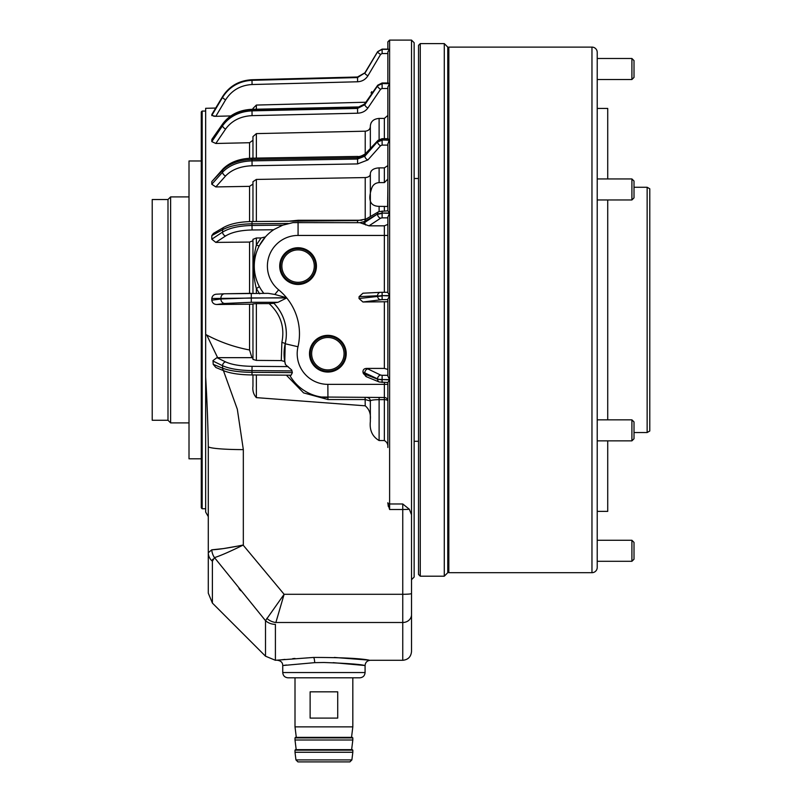 <?xml version="1.0" encoding="UTF-8"?>
<svg xmlns="http://www.w3.org/2000/svg" width="802" height="802" viewBox="0 0 802 802"><rect width="100%" height="100%" fill="white"/><g stroke="black" fill="none" stroke-linecap="round" stroke-linejoin="round"><path stroke-width="1.2" d="M333.141 662.652L364.82 665.5C360.419 664.307 346.785 663.304 323.918 662.502L314.685 662.652L282.745 665.54L282.745 672.547L365.08 672.547C364.77 675.745 363.025 677.5 359.827 677.81L295.006 677.81L295.006 726.863L352.82 726.863L352.82 677.81M387.857 189.011L387.627 206.535M252.039 221.542L251.978 223.798C239.156 224.059 229.362 226.034 222.575 229.723L211.828 235.577L213.452 233.382L223.838 227.327C230.665 223.648 240.069 221.723 252.039 221.542L357.572 220.59L366.133 219.006L378.855 211.588L387.857 210.816L387.857 206.485L379.105 206.345C370.374 206.164 367.817 200.39 371.446 189.011C372.549 185.082 375.095 182.946 379.105 182.605L384.358 182.605L387.857 179.087M279.718 266.104A18.356 18.356 0 0 0 298.073 284.459A18.356 18.356 0 0 0 316.429 266.104A18.356 18.356 0 0 0 298.073 247.748A18.356 18.356 0 0 0 279.718 266.104M280.54 266.104A17.534 17.534 0 0 0 298.073 283.637A17.534 17.534 0 0 0 315.607 266.104A17.534 17.534 0 0 0 298.073 248.56A17.534 17.534 0 0 0 280.54 266.104M281.873 266.104A16.21 16.21 0 0 0 298.073 282.304A16.21 16.21 0 0 0 314.284 266.104A16.21 16.21 0 0 0 298.073 249.893A16.21 16.21 0 0 0 281.873 266.104M309.502 353.702A18.356 18.356 0 0 0 327.858 372.058A18.356 18.356 0 0 0 346.213 353.702A18.356 18.356 0 0 0 327.858 335.346A18.356 18.356 0 0 0 309.502 353.702M310.324 353.702A17.534 17.534 0 0 0 327.858 371.236A17.534 17.534 0 0 0 345.391 353.702A17.534 17.534 0 0 0 327.858 336.158A17.534 17.534 0 0 0 310.324 353.702M311.647 353.702A16.21 16.21 0 0 0 327.858 369.902A16.21 16.21 0 0 0 344.058 353.702A16.21 16.21 0 0 0 327.858 337.492A16.21 16.21 0 0 0 311.647 353.702M321.331 397.01L384.358 397.491A3.509 3.509 0 0 1 387.857 401A3.509 1.363 0 0 0 384.358 399.637L379.105 399.637C373.471 399.747 370.554 400.198 370.344 401L370.344 421.511C369.431 430.223 372.349 436.569 379.105 440.549L384.358 440.549C386.955 441.952 388.128 444.268 387.857 447.506L387.857 382.364L389.612 379.887L389.612 503.977L402.754 503.977L409.341 509.25L411.516 514.794L411.516 40.1L389.612 40.1L389.612 49.253L382.113 49.253L377.582 51.789L364.86 72.932L357.512 77.122L251.978 79.859C239.156 80.601 229.362 86.205 222.575 96.671L211.828 114.475L211.878 115.668M243.086 545.039L284.119 594.292L265.502 620.668L265.502 656.186L275.407 660.287L275.407 624.357A14.015 12.581 180 0 1 265.502 620.668L214.485 557.611L212.39 561.24A14.015 12.02 180 0 1 208.289 552.748L208.289 446.564C207.989 425.301 207.116 402.133 205.663 377.05L205.663 108.31L215.698 108.049L222.605 96.561A3.509 0.852 31 0 0 222.575 96.671L222.575 97.333C229.362 86.746 239.156 81.072 251.978 80.32L357.512 77.563L364.86 72.932A3.509 0.852 31 0 1 364.89 72.822L377.612 51.669A3.509 0.852 31 0 0 377.582 51.789L382.113 49.333L389.612 49.333L389.612 83.538L387.857 83.368M387.857 369.451L384.358 368.419L366.825 368.419L380.619 375.055A3.509 2.907 116 0 0 377.612 378.424A3.509 2.907 116 0 0 377.582 378.875L362.945 372.008L363.386 373.582L366.795 376.88A3.509 2.947 112.3 0 1 366.564 376.8L379.286 382.013L387.857 382.484L387.857 384.358L384.358 384.358L384.358 382.484M252.961 358.374L251.918 357.662L216.911 357.662L213.001 360.589L213.212 364.339L215.878 367.517L224.279 370.965C230.966 373.491 240.219 374.825 252.049 374.945L291.136 375.196L292.359 372.609L291.697 370.003L285.432 364.569L284.389 359.106M378.855 211.588A3.509 2.857 59.8 0 0 377.612 213.553A3.509 2.857 59.8 0 0 377.582 213.984L364.86 221.402L359.918 222.705L369.01 225.833L384.358 225.833L387.857 224.4L387.857 292.299L380.439 292.329A3.509 3.038 87.1 0 0 377.582 295.738L359.085 296.67L359.025 298.524L362.925 302.003L387.857 301.732M261.572 290.304L263.768 293.332A43.799 43.799 0 0 1 274.094 229.452L282.765 225.161L293.011 222.615L359.918 222.705M378.073 140.32L378.073 140.32A3.509 2.406 43.4 0 0 377.612 141.262A3.509 2.406 43.4 0 0 377.582 141.623L364.86 155.087L357.512 157.733L251.978 159.468C239.156 159.949 229.362 163.528 222.575 170.204L211.798 181.613L211.798 184.26L222.575 172.179C229.362 165.142 239.156 161.372 251.978 160.871L357.512 159.037L364.86 156.169L364.86 155.087A3.509 2.406 43.4 0 1 364.89 154.736A3.509 2.406 43.4 0 1 365.351 153.784L378.073 140.32L382.113 138.686L387.927 138.686L389.612 139.979L382.113 139.979L389.612 140.24L389.612 213.061L387.857 210.856L387.857 143.718L389.612 140.24M211.798 181.613L223.056 168.901A3.509 2.406 43.4 0 0 222.605 169.844A3.509 2.406 43.4 0 0 222.575 170.204L222.575 172.179A3.509 2.316 41.7 0 0 225.603 175.949L215.818 186.926L249.552 186.355L252.961 184.079M377.742 85.192L377.742 85.192A3.509 1.714 35 0 0 377.612 85.483A3.509 1.714 35 0 0 377.582 85.734L364.86 103.929L357.512 107.528L251.978 109.874C239.156 110.516 229.362 115.338 222.575 124.36L211.798 139.779L211.798 141.633L222.575 125.744C229.362 116.48 239.156 111.518 251.978 110.856L357.512 108.44L364.86 104.691L364.86 103.929A3.509 1.714 35 0 1 364.89 103.689A3.509 1.714 35 0 1 365.02 103.398L377.742 85.192L382.113 82.977L388.328 82.977M211.798 139.779L212.289 138.866M286.545 297.712L211.798 298.504C212.249 295.727 213.933 294.284 216.841 294.174L224.49 293.783A4.381 3.789 87.1 0 1 224.71 293.783L268.159 293.332L274.825 294.454L278.635 289.813A56.942 56.942 0 0 1 286.545 297.712L274.825 294.454M377.712 51.589A3.509 0.852 31 0 0 377.612 51.669L382.113 49.133L389.612 49.253M211.828 114.475L222.605 96.561C229.392 86.045 239.176 80.441 251.978 79.739L357.512 77.002L357.602 81.774L252.069 84.531C240.54 85.212 231.718 90.315 225.603 99.849L215.818 116.32L230.755 115.939M411.516 40.1L414.143 42.727L414.143 577.069L411.516 579.696L411.516 614.683L411.516 514.794M202.154 508.749L201.282 507.866L201.282 111.929L202.154 111.057L202.154 508.749L205.663 508.749M355.747 664.327L361.672 665.058M363.426 665.309L365.08 665.54C365.401 662.352 367.146 660.597 370.344 660.287L402.754 660.287L402.754 622.502L275.878 622.502A14.015 12.15 28.3 0 1 266.825 618.342M275.407 660.287L313.512 657.439C341.421 657.48 359.968 658.382 369.131 660.136L334.324 657.439M367.326 659.916L364.88 659.625M362.023 659.314L359.296 659.033M389.612 40.1L387.857 41.854L387.857 49.133L382.113 49.133L382.123 53.544L380.619 54.396L367.897 75.819C365.522 79.518 362.093 81.503 357.602 81.774M389.612 83.538L382.113 83.538L389.612 83.719L389.612 139.979M389.612 213.061L382.113 213.061L389.612 213.362L389.612 295.617L387.857 292.67L387.857 216.841L389.612 213.362M389.612 295.617L382.113 295.617L389.612 295.938L389.612 379.567L387.857 376.168L387.857 299.076L389.612 295.938M389.612 379.567L382.113 379.567L389.612 379.887M216.841 304.499C213.944 304.399 212.259 302.966 211.798 300.179L220.891 298.986A4.381 3.779 82.5 0 0 224.68 303.467L216.841 304.499L252.961 304.169M211.798 298.504L211.798 300.179M215.818 242.404L211.798 239.196L222.575 232.099A3.509 2.807 56.6 0 0 225.603 235.968L215.818 242.404L249.552 242.074L252.961 240.74M211.798 236.009L211.798 239.196M215.818 186.926L211.798 184.26M367.897 107.999A3.509 1.594 34.1 0 1 364.86 104.691L377.582 85.924A3.509 1.594 34.1 0 0 380.619 89.243L367.897 107.999C365.522 111.247 362.093 112.982 357.602 113.212L252.069 115.638C240.54 116.23 231.718 120.701 225.603 129.052L215.818 143.478L249.552 142.726L252.901 140.31M215.818 143.478L211.798 141.633M213.693 116.23L215.818 116.32L211.798 115.468L222.575 97.333A3.509 0.722 30.7 0 0 225.603 99.849M256.369 360.399L252.961 359.406L252.961 303.888L256.369 303.627L256.369 360.399L281.281 360.579L281.873 342.444A3.509 0.541 13.1 0 1 285.201 343.767A43.799 43.799 0 0 0 285.432 364.569A43.799 43.799 0 0 1 285.201 343.767A43.799 43.799 0 0 0 273.632 302.996L273.953 303.326C282.053 311.908 286.184 322.073 286.334 333.843A43.799 43.799 0 0 0 273.632 302.996L277.993 302.304L286.725 297.943A56.942 56.942 0 0 1 297.993 346.745A30.656 30.656 0 0 0 327.858 384.358L384.358 384.358L384.358 440.549M370.344 216.55L370.344 173.553C370.855 170.104 373.772 168.209 379.105 167.879L384.358 167.879L387.857 165.603L387.857 171.498M388.128 505.651L388.389 506.513M389.03 140.951L388.479 141.794M370.344 174.174L370.344 178.505L370.344 174.174C370.053 176.199 368.339 177.332 365.221 177.573L366.233 177.493M371.607 170.605L371.025 171.357M371.737 121.854L371.025 123.007M371.737 91.639L371.025 92.952M256.369 374.975L256.369 397.632C253.572 394.564 252.44 390.764 252.961 386.213L252.961 374.955M256.369 397.632L365.221 405.812C369.151 409.16 370.855 413.632 370.344 419.225M366.835 397.491A3.509 3.509 0 0 1 370.344 401L365.221 399.546L327.948 399.546L303.577 392.89L286.354 375.166M223.427 370.614L237.322 409.22L243.327 449.611A35.037 3.058 180 0 1 208.289 446.564M275.878 622.502L284.119 594.292L402.754 594.292L402.754 509.511L389.612 509.511L387.857 503.726M289.692 375.186A43.799 43.799 0 0 0 327.858 397.491A43.799 43.799 0 0 1 289.692 375.186L290.364 376.349M252.961 293.332L252.961 239.337L256.369 238.004L261.051 237.953L265.422 236.911L259.377 245.582A3.509 0.912 -152.1 0 1 256.369 245.011L261.051 237.953M259.658 293.843L256.369 288.61C252.67 274.104 252.67 259.577 256.369 245.011L256.369 238.004M288.65 221.212L298.164 220.259L361.882 220.249M252.961 221.542L252.961 181.693L256.369 179.427L365.221 177.573L365.221 219.427M387.857 138.686L387.857 86.857L389.612 83.719M387.857 82.977L387.857 51.829L389.612 49.333M252.961 158.154L252.961 136.601L256.369 133.613L365.221 131.187C368.339 130.866 370.053 129.373 370.344 126.706M370.344 148.5L370.344 125.894C370.855 121.363 373.772 118.876 379.105 118.425L384.358 118.425L387.857 115.448M251.918 357.662L249.552 349.973L249.552 304.429M281.873 342.444C284.91 327.216 280.66 314.274 269.131 303.597L273.953 303.326M256.369 303.627L269.131 303.597M252.961 109.283L252.961 108.471L256.369 105.062L365.832 102.235M370.354 95.769L375.426 88.511M295.006 658.452L292.74 658.642M285.001 659.394L281.392 659.805M411.516 614.683L411.516 651.525L411.516 614.683A8.762 7.819 180 0 1 402.754 622.502L402.754 594.292A8.762 0.762 0 0 0 411.516 593.53M249.552 349.973C234.495 347.146 220.239 342.163 206.776 335.046L205.663 334.454L205.663 512.077L208.289 516.628M206.776 335.046L217.633 357.662M243.327 449.611L243.327 544.989C229.101 547.906 218.585 549.52 211.778 549.821L208.289 552.748L208.289 593.159L212.39 603.074L265.502 656.186M212.43 560.397L212.68 559.275M238.996 588.638L240.69 590.733M223.357 548.598L211.778 549.821A14.015 12.611 80.6 0 0 214.485 557.611C220.72 555.636 230.334 551.425 243.327 544.989M223.387 548.598L238.435 545.982M277.492 660.287L277.492 660.287C280.951 660.818 282.705 662.572 282.745 665.54L282.956 665.51M284.279 665.319L286.484 665.018M323.918 677.81L287.998 677.81C284.81 677.5 283.056 675.745 282.745 672.547M297.993 346.745L285.201 343.767L284.76 361.522L281.281 360.579M380.268 292.339L362.955 293.211L359.085 296.67M366.825 368.419C364.228 368.429 362.935 369.622 362.945 372.008M256.369 293.332L256.369 288.61L259.377 286.615M367.897 75.819A3.509 0.722 30.7 0 1 364.86 73.293L377.582 51.879A3.509 0.722 30.7 0 0 380.619 54.396M359.025 298.524L382.113 295.938L382.123 299.617L362.925 302.003M362.955 293.211L380.439 292.329A3.509 3.038 87.1 0 1 380.619 292.329L382.123 292.299L382.113 295.617L377.582 296.098A3.509 3.028 82.5 0 0 380.619 299.687M277.993 302.304L251.287 302.304L251.297 293.332L224.49 293.783A4.381 3.789 87.1 0 0 220.921 298.043L220.891 298.986L251.287 297.943L286.725 297.943M382.123 84.501L382.113 83.538L377.582 85.734L382.113 83.719L382.123 88.491L380.619 89.243M387.857 145.112L382.123 145.112L382.113 140.24L377.582 141.904A3.509 2.316 41.7 0 0 380.619 145.673L367.897 159.939A3.509 2.316 41.7 0 1 364.86 156.169L377.582 141.623L382.113 139.989L382.123 139.418M363.146 223.517L377.582 213.984L382.113 213.061L382.123 211.016M387.857 217.863L382.123 217.863L382.113 213.362L377.582 214.324A3.509 2.807 56.6 0 0 380.619 218.194L369.01 225.833M223.838 227.327A3.509 2.857 59.8 0 0 222.605 229.292A3.509 2.857 59.8 0 0 222.575 229.723L222.575 232.099C229.362 227.979 239.156 225.773 251.978 225.482L282.765 225.161M216.911 357.662L225.603 361.902C231.718 364.659 240.54 366.143 252.069 366.334L251.978 370.604C239.156 370.384 229.362 368.76 222.575 365.722L213.001 361.05M213.212 364.339L222.575 368.168C229.362 370.775 239.156 372.168 251.978 372.349L252.049 374.945M382.113 379.567L382.123 375.306L387.857 375.306M363.386 373.582L377.582 379.226L382.113 379.887L382.123 382.484M382.113 379.577L377.582 379.226A3.509 2.947 112.3 0 0 379.286 382.013M444.278 43.609L447.777 47.107L447.777 572.688L444.278 576.197L444.278 43.609L420.268 43.609L420.268 576.197L444.278 576.197M420.268 576.197L418.524 574.443L418.524 45.353L420.268 43.609M647.144 187.267L647.144 432.539L649.78 431.015L649.78 188.781L647.144 187.267L634.011 187.267M189.011 422.895L170.615 422.895L170.615 196.901L167.989 199.528L152.22 199.528L152.22 420.268L167.989 420.268L167.989 199.528M448.298 572.167L448.298 47.629L448.829 47.107L448.829 572.688L448.298 572.167M591.966 572.688L591.966 47.107A5.253 5.253 0 0 1 597.219 52.361L597.219 567.435A5.253 5.253 0 0 1 591.966 572.688L448.829 572.688M597.219 177.192L597.219 201.713M597.219 89.012L597.219 113.543M597.219 56.741L597.219 81.273M597.219 511.375L607.726 511.375L607.726 440.859L631.906 440.859L631.906 419.837L597.219 419.837M607.726 419.837L607.726 199.969M607.726 178.946L607.726 108.43L597.219 108.43M591.966 47.107L448.829 47.107M597.219 506.252L597.219 518.513M201.282 458.814L189.011 458.814L189.011 160.981L201.282 160.981M295.006 737.9L295.537 737.369L352.299 737.369L352.82 737.9L295.006 737.9L295.006 740.005L352.82 740.005L352.82 737.9M295.006 750.161L295.537 749.639L352.299 749.639L352.82 750.161L295.006 750.161L295.006 752.266L352.82 752.266L352.82 750.161M351.888 759.905L349.883 761.9L297.943 761.9L295.948 759.905L351.888 759.905L352.82 752.266M323.918 691.825L337.712 691.825L337.712 718.101L310.123 718.101L310.123 691.825L323.918 691.825M631.906 58.496L634.011 60.601L634.011 77.413L631.906 79.518L631.906 58.496L597.219 58.496M631.906 540.277L634.011 542.383L634.011 559.205L631.906 561.3L631.906 540.277L597.219 540.277M631.906 419.837L634.011 421.932L634.011 438.754L631.906 440.859L597.219 440.859M631.906 178.946L634.011 181.041L634.011 197.863L631.906 199.969L631.906 178.946L597.219 178.946M367.897 368.86A3.509 2.907 116 0 0 364.89 372.218A3.509 2.907 116 0 0 364.86 372.679L364.86 374.013A3.509 2.947 112.3 0 0 366.564 376.8L366.514 376.78M225.603 361.902A3.509 2.907 116 0 0 222.605 365.261A3.509 2.907 116 0 0 222.575 365.722L222.575 368.168A3.509 2.947 112.3 0 0 224.279 370.965M252.069 366.334L288.098 366.604M366.133 219.006A3.509 2.857 59.8 0 0 364.89 220.971A3.509 2.857 59.8 0 0 364.86 221.402L364.86 222.695A3.509 2.807 56.6 0 0 365.622 224.971M357.572 220.59L357.512 222.595M288.249 223.467L251.978 223.798L252.069 229.974C240.54 230.244 231.718 232.239 225.603 235.968M223.056 168.901C229.984 162.114 239.638 158.535 252.008 158.174L252.069 165.753C240.54 166.204 231.718 169.603 225.603 175.949M252.008 158.174L357.552 156.43L357.602 163.909L252.069 165.753M365.251 103.167A3.509 1.714 35 0 0 365.02 103.398C362.263 106.135 359.757 107.328 357.532 106.957L357.602 113.212M211.989 139.187L222.735 123.819C229.583 114.716 239.337 109.874 251.988 109.313L252.069 115.638M222.735 123.819A3.509 1.714 35 0 0 222.605 124.109A3.509 1.714 35 0 0 222.575 124.36L222.575 125.744A3.509 1.594 34.1 0 0 225.603 129.052M357.602 79.528L357.522 77.122M313.512 657.439A5.253 1.173 -91.7 0 1 314.685 662.652M249.552 293.332L249.552 242.074M249.552 221.603L249.552 186.355M249.552 158.265L249.552 142.726M379.105 182.605L379.105 167.879M384.358 182.605L384.358 167.879M365.221 405.812L365.131 397.491M327.858 384.358L327.948 399.546M263.768 293.332A43.799 43.799 0 0 1 274.094 229.452M384.358 292.299L384.358 235.437L387.857 235.437M298.073 222.324L298.073 235.437L384.358 235.437L384.358 225.833M256.369 179.427L256.369 221.502M379.105 211.447L379.105 206.345M384.358 210.816L384.358 206.345M256.369 133.613L256.369 158.104M365.221 153.914L365.221 131.187M379.105 139.498L379.105 118.425M384.358 138.686L384.358 118.425M384.358 368.419L384.358 302.003M256.369 105.062L256.369 109.212M365.221 103.107L365.221 102.285M379.105 440.549L379.105 397.491M212.39 561.24L212.39 603.074M409.341 509.25A8.762 0.762 180 0 1 402.754 509.511L402.754 503.977M387.857 502.714A1.754 1.263 180 0 0 389.612 503.977L389.612 509.511M298.073 235.437A30.656 30.656 0 0 0 278.635 289.813M298.164 220.259L298.154 221.131M384.358 397.491A3.509 3.509 0 0 1 387.857 401M387.857 53.544L382.123 53.544M222.605 96.561C229.392 86.045 239.176 80.441 251.978 79.739L252.069 84.531M387.857 299.617L382.123 299.617M251.287 302.304L224.68 303.467M387.857 88.491L382.123 88.491M382.123 145.112L380.619 145.673M367.897 159.939L357.602 163.909M273.632 229.753L252.069 229.974M382.123 217.863L380.619 218.194M291.988 370.905L251.978 370.604L251.978 372.349L292.359 372.609M380.619 375.055L382.123 375.306M251.988 109.313L357.532 106.957M365.08 665.54L365.08 672.547M205.663 111.057L202.154 111.057M265.422 236.911L261.743 241.643M402.754 660.287C408.068 659.765 410.995 656.848 411.516 651.525M357.512 77.002L364.89 72.822L357.512 77.002M382.123 292.299L387.857 292.299M357.552 156.43C359.206 156.901 361.812 156.019 365.351 153.784M382.113 49.133L377.612 51.669M418.524 178.505L414.143 178.505M448.298 53.243L447.777 53.243M448.298 566.563L447.777 566.563M418.524 441.29L414.143 441.29M647.144 432.539L634.011 432.539M167.989 420.268L170.615 422.895M189.011 196.901L170.615 196.901M351.527 737.369L352.82 726.863M351.637 749.639L352.82 740.005M295.948 759.905L295.006 752.266M296.189 749.639L295.006 740.005M296.299 737.369L295.006 726.863M631.906 79.518L597.219 79.518M631.906 561.3L597.219 561.3M634.011 438.754L631.906 440.859M631.906 199.969L597.219 199.969"/></g></svg>
